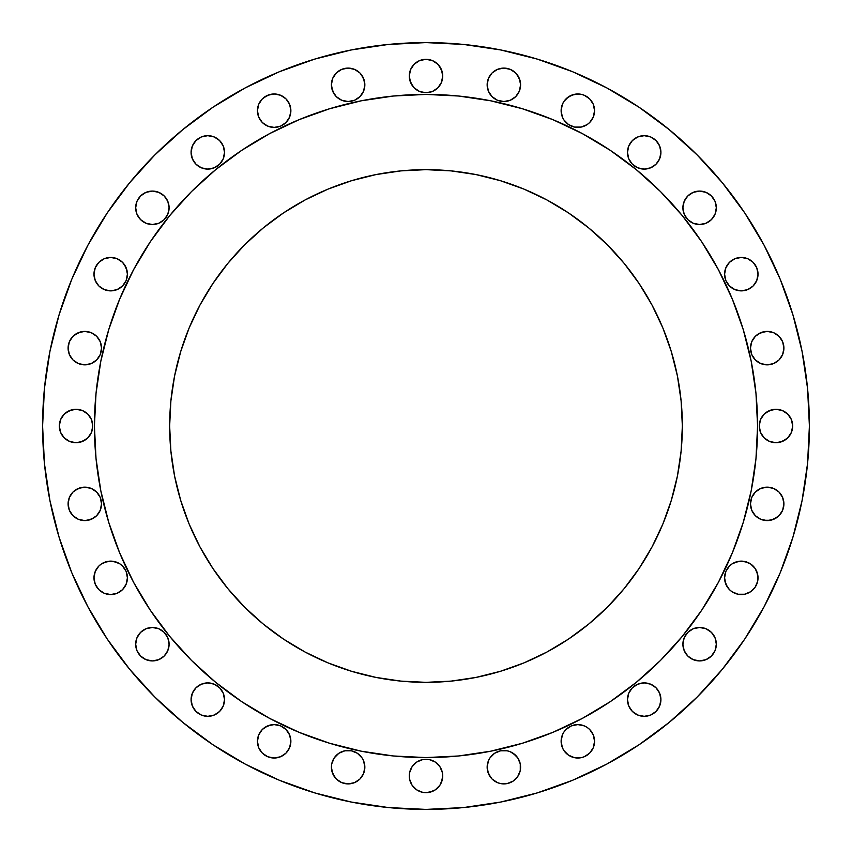 <?xml version="1.0" encoding="UTF-8"?>
<svg xmlns="http://www.w3.org/2000/svg" width="852" height="852" viewBox="0 0 852 852"><rect width="100%" height="100%" fill="white"/><g stroke="black" fill="none" stroke-linecap="round" stroke-linejoin="round"><path stroke-width="1.28" d="M127.417 274.152A16.72 16.72 0 0 1 110.696 290.873A16.72 16.72 0 0 1 93.976 274.152L95.243 280.553L98.875 285.974L104.295 289.605L110.696 290.873L117.086 289.605L122.518 285.974L126.139 280.553L127.417 274.152L126.139 267.762L122.518 262.331L117.086 258.71L110.696 257.442L104.295 258.71L98.875 262.331L95.243 267.762L93.976 274.152A16.72 16.72 0 0 1 110.696 257.442A16.72 16.72 0 0 1 127.417 274.152L127.086 277.422M169.101 207.803A16.72 16.72 0 0 1 152.391 224.523A16.72 16.72 0 0 1 135.67 207.803L136.938 214.203L140.569 219.624L145.99 223.245L152.391 224.523L158.781 223.245L164.212 219.624L167.833 214.203L169.101 207.803L167.833 201.402L164.212 195.981L158.781 192.36L152.391 191.082L145.99 192.36L140.569 195.981L136.938 201.402L135.67 207.803A16.72 16.72 0 0 1 152.391 191.082A16.72 16.72 0 0 1 169.101 207.803M224.523 152.391A16.72 16.72 0 0 1 207.803 169.101A16.72 16.72 0 0 1 191.082 152.391L192.36 158.781L195.981 164.212L201.402 167.833L207.803 169.101L214.203 167.833L219.624 164.212L223.245 158.781L224.523 152.391L223.245 145.99L219.624 140.569L214.203 136.938L207.803 135.67L201.402 136.938L195.981 140.569L192.36 145.99L191.082 152.391A16.72 16.72 0 0 1 207.803 135.67A16.72 16.72 0 0 1 224.523 152.391M288.061 101.409L289.605 104.295L290.873 110.696A16.72 16.72 0 0 1 274.152 127.417A16.72 16.72 0 0 1 257.442 110.696L258.71 117.086L262.331 122.518L267.762 126.139L274.152 127.417L280.553 126.139L285.974 122.518L289.605 117.086L290.873 110.696L289.605 104.295L285.974 98.875L280.553 95.243L274.152 93.976L267.762 95.243L262.331 98.875L258.71 104.295L257.442 110.696A16.72 16.72 0 0 1 274.152 93.976A16.72 16.72 0 0 1 290.873 110.696L289.605 117.086L288.061 119.983M364.848 84.806A16.72 16.72 0 0 1 348.127 101.526A16.72 16.72 0 0 1 331.407 84.806L332.685 91.207L336.306 96.627L341.727 100.259L348.127 101.526L354.528 100.259L359.949 96.627L363.57 91.207L364.848 84.806L363.57 78.416L359.949 72.984L354.528 69.363L348.127 68.096L341.727 69.363L336.306 72.984L332.685 78.416L331.407 84.806A16.72 16.72 0 0 1 348.127 68.096A16.72 16.72 0 0 1 364.848 84.806L364.518 88.076M442.72 76.041A16.72 16.72 0 0 1 426 92.751A16.72 16.72 0 0 1 409.279 76.041L410.558 82.431L414.178 87.862L419.599 91.484L426 92.751L432.401 91.484L437.822 87.862L441.442 82.431L442.72 76.041L441.442 69.64L437.822 64.219L432.401 60.588L426 59.321L419.599 60.588L414.178 64.219L410.558 69.64L409.279 76.041A16.72 16.72 0 0 1 426 59.321A16.72 16.72 0 0 1 442.72 76.041L442.401 79.3M520.593 84.806A16.72 16.72 0 0 1 503.873 101.526A16.72 16.72 0 0 1 487.152 84.806L488.43 91.207L492.051 96.627L497.472 100.259L503.873 101.526L510.273 100.259L515.694 96.627L519.315 91.207L520.593 84.806L519.315 78.416L515.694 72.984L510.273 69.363L503.873 68.096L497.472 69.363L492.051 72.984L488.43 78.416L487.152 84.806A16.72 16.72 0 0 1 503.873 68.096A16.72 16.72 0 0 1 520.593 84.806L520.274 88.076M563.939 119.983L562.395 117.086L561.127 110.696A16.72 16.72 0 0 1 577.848 93.976A16.72 16.72 0 0 1 594.558 110.696A16.72 16.72 0 0 1 577.848 127.417A16.72 16.72 0 0 1 561.127 110.696L562.395 117.086L563.939 119.983L568.561 124.594L574.578 127.086L581.107 127.086L587.134 124.594L589.669 122.518L593.29 117.086L594.558 110.696L593.29 104.295L589.669 98.875L584.238 95.243L581.107 94.295L574.578 94.295L568.561 96.798L563.939 101.409L562.395 104.295L561.127 110.696L562.395 104.295L563.939 101.409M660.918 152.391A16.72 16.72 0 0 1 644.197 169.101A16.72 16.72 0 0 1 627.477 152.391L628.755 158.781L632.376 164.212L637.797 167.833L644.197 169.101L650.598 167.833L656.019 164.212L659.64 158.781L660.918 152.391L659.64 145.99L656.019 140.569L650.598 136.938L644.197 135.67L637.797 136.938L632.376 140.569L628.755 145.99L627.477 152.391A16.72 16.72 0 0 1 644.197 135.67A16.72 16.72 0 0 1 660.918 152.391M716.33 207.803A16.72 16.72 0 0 1 699.609 224.523A16.72 16.72 0 0 1 682.899 207.803L684.167 214.203L687.788 219.624L693.219 223.245L699.609 224.523L706.01 223.245L711.431 219.624L715.062 214.203L716.33 207.803L715.062 201.402L711.431 195.981L706.01 192.36L699.609 191.082L693.219 192.36L687.788 195.981L684.167 201.402L682.899 207.803A16.72 16.72 0 0 1 699.609 191.082A16.72 16.72 0 0 1 716.33 207.803M758.024 274.152A16.72 16.72 0 0 1 741.304 290.873A16.72 16.72 0 0 1 724.583 274.152L725.861 280.553L729.482 285.974L734.914 289.605L741.304 290.873L747.705 289.605L753.125 285.974L756.757 280.553L758.024 274.152L756.757 267.762L753.125 262.331L747.705 258.71L741.304 257.442L734.914 258.71L729.482 262.331L725.861 267.762L724.583 274.152A16.72 16.72 0 0 1 741.304 257.442A16.72 16.72 0 0 1 758.024 274.152L757.705 277.422M783.904 348.127A16.72 16.72 0 0 1 767.194 364.848A16.72 16.72 0 0 1 750.474 348.127L751.741 354.528L755.373 359.949L760.793 363.57L767.194 364.848L773.584 363.57L779.016 359.949L782.637 354.528L783.904 348.127L782.637 341.727L779.016 336.306L773.584 332.685L767.194 331.407L760.793 332.685L755.373 336.306L751.741 341.727L750.474 348.127A16.72 16.72 0 0 1 767.194 331.407A16.72 16.72 0 0 1 783.904 348.127M792.679 426A16.72 16.72 0 0 1 775.959 442.72A16.72 16.72 0 0 1 759.249 426L760.516 432.401L764.137 437.822L769.569 441.442L775.959 442.72L782.36 441.442L787.78 437.822L791.412 432.401L792.679 426L791.412 419.599L787.78 414.178L782.36 410.558L775.959 409.279L769.569 410.558L764.137 414.178L760.516 419.599L759.249 426A16.72 16.72 0 0 1 775.959 409.279A16.72 16.72 0 0 1 792.679 426M783.904 503.873A16.72 16.72 0 0 1 767.194 520.593A16.72 16.72 0 0 1 750.474 503.873L751.741 510.273L755.373 515.694L760.793 519.315L767.194 520.593L773.584 519.315L779.016 515.694L782.637 510.273L783.904 503.873L782.637 497.472L779.016 492.051L773.584 488.43L767.194 487.152L760.793 488.43L755.373 492.051L751.741 497.472L750.474 503.873A16.72 16.72 0 0 1 767.194 487.152A16.72 16.72 0 0 1 783.904 503.873M755.202 568.561L756.757 571.447L758.024 577.848A16.72 16.72 0 0 1 741.304 594.558A16.72 16.72 0 0 1 724.583 577.848L725.861 584.238L729.482 589.669L732.017 591.746L738.045 594.238L744.573 594.238L750.591 591.746L755.202 587.134L757.705 581.107L757.705 574.578L755.202 568.561L750.591 563.939L744.573 561.447L738.045 561.447L732.017 563.939L729.482 566.026L725.861 571.447L724.583 577.848L724.914 574.578M716.33 644.197A16.72 16.72 0 0 1 699.609 660.918A16.72 16.72 0 0 1 682.899 644.197L684.167 650.598L687.788 656.019L693.219 659.64L699.609 660.918L706.01 659.64L711.431 656.019L715.062 650.598L716.33 644.197L715.062 637.797L711.431 632.376L706.01 628.755L699.609 627.477L693.219 628.755L687.788 632.376L684.167 637.797L682.899 644.197A16.72 16.72 0 0 1 699.609 627.477A16.72 16.72 0 0 1 716.33 644.197M660.918 699.609A16.72 16.72 0 0 1 644.197 716.33A16.72 16.72 0 0 1 627.477 699.609L628.755 706.01L632.376 711.431L637.797 715.062L644.197 716.33L650.598 715.062L656.019 711.431L659.64 706.01L660.918 699.609L659.64 693.219L656.019 687.788L650.598 684.167L644.197 682.899L637.797 684.167L632.376 687.788L628.755 693.219L627.477 699.609A16.72 16.72 0 0 1 644.197 682.899A16.72 16.72 0 0 1 660.918 699.609M563.939 750.591L562.395 747.705L561.127 741.304A16.72 16.72 0 0 1 577.848 724.583A16.72 16.72 0 0 1 594.558 741.304A16.72 16.72 0 0 1 577.848 758.024A16.72 16.72 0 0 1 561.127 741.304L562.395 747.705L563.939 750.591L568.561 755.202L574.578 757.705L581.107 757.705L584.238 756.757L589.669 753.125L593.29 747.705L594.558 741.304L593.29 734.914L589.669 729.482L587.134 727.406L584.238 725.861L577.848 724.583L571.447 725.861L566.026 729.482L563.939 732.017L562.395 734.914L561.127 741.304L562.395 734.914L563.939 732.017M517.771 757.897L520.274 763.924L520.593 767.194A16.72 16.72 0 0 1 503.873 783.904A16.72 16.72 0 0 1 487.152 767.194L488.43 773.584L492.051 779.016L497.472 782.637L500.614 783.584L507.132 783.584L513.16 781.092L517.771 776.481L520.274 770.453L520.274 763.924L517.771 757.897L513.16 753.285L510.273 751.741L507.132 750.793L500.614 750.793L494.586 753.285L489.975 757.897L488.43 760.793L487.152 767.194L488.43 760.793L489.975 757.897M439.898 766.672L442.401 772.7L442.72 775.959A16.72 16.72 0 0 1 426 792.679A16.72 16.72 0 0 1 409.279 775.959L409.599 779.229L412.102 785.256L416.713 789.868L422.741 792.36L429.259 792.36L435.287 789.868L439.898 785.256L442.401 779.229L442.401 772.7L439.898 766.672L435.287 762.061L429.259 759.569L422.741 759.569L416.713 762.061L412.102 766.672L409.599 772.7L409.279 775.959L409.599 772.7M362.025 757.897L363.57 760.793L364.848 767.194A16.72 16.72 0 0 1 348.127 783.904A16.72 16.72 0 0 1 331.407 767.194L332.685 773.584L336.306 779.016L341.727 782.637L348.127 783.904L354.528 782.637L359.949 779.016L363.57 773.584L364.848 767.194L363.57 760.793L362.025 757.897L357.414 753.285L351.386 750.793L344.868 750.793L338.84 753.285L334.229 757.897L331.726 763.924L331.407 767.194L331.726 763.924M288.061 732.017L289.605 734.914L290.873 741.304A16.72 16.72 0 0 1 274.152 758.024A16.72 16.72 0 0 1 257.442 741.304L258.71 747.705L262.331 753.125L267.762 756.757L274.152 758.024L280.553 756.757L285.974 753.125L289.605 747.705L290.873 741.304L289.605 734.914L285.974 729.482L280.553 725.861L274.152 724.583L267.762 725.861L262.331 729.482L258.71 734.914L257.442 741.304A16.72 16.72 0 0 1 274.152 724.583A16.72 16.72 0 0 1 290.873 741.304L289.605 747.705L288.061 750.591M224.523 699.609A16.72 16.72 0 0 1 207.803 716.33A16.72 16.72 0 0 1 191.082 699.609L192.36 706.01L195.981 711.431L201.402 715.062L207.803 716.33L214.203 715.062L219.624 711.431L223.245 706.01L224.523 699.609L223.245 693.219L219.624 687.788L214.203 684.167L207.803 682.899L201.402 684.167L195.981 687.788L192.36 693.219L191.082 699.609A16.72 16.72 0 0 1 207.803 682.899A16.72 16.72 0 0 1 224.523 699.609M169.101 644.197A16.72 16.72 0 0 1 152.391 660.918A16.72 16.72 0 0 1 135.67 644.197L136.938 650.598L140.569 656.019L145.99 659.64L152.391 660.918L158.781 659.64L164.212 656.019L167.833 650.598L169.101 644.197L167.833 637.797L164.212 632.376L158.781 628.755L152.391 627.477L145.99 628.755L140.569 632.376L136.938 637.797L135.67 644.197A16.72 16.72 0 0 1 152.391 627.477A16.72 16.72 0 0 1 169.101 644.197M124.594 568.561L126.139 571.447L127.417 577.848A16.72 16.72 0 0 1 110.696 594.558A16.72 16.72 0 0 1 93.976 577.848L95.243 584.238L98.875 589.669L104.295 593.29L110.696 594.558L117.086 593.29L122.518 589.669L126.139 584.238L127.417 577.848L126.139 571.447L122.518 566.026L119.983 563.939L113.955 561.447L107.427 561.447L101.409 563.939L98.875 566.026L95.243 571.447L93.976 577.848L94.295 574.578M101.526 503.873A16.72 16.72 0 0 1 84.806 520.593A16.72 16.72 0 0 1 68.096 503.873L69.363 510.273L72.984 515.694L78.416 519.315L84.806 520.593L91.207 519.315L96.627 515.694L100.259 510.273L101.526 503.873L100.259 497.472L96.627 492.051L91.207 488.43L84.806 487.152L78.416 488.43L72.984 492.051L69.363 497.472L68.096 503.873A16.72 16.72 0 0 1 84.806 487.152A16.72 16.72 0 0 1 101.526 503.873M101.526 348.127A16.72 16.72 0 0 1 84.806 364.848A16.72 16.72 0 0 1 68.096 348.127L69.363 354.528L72.984 359.949L78.416 363.57L84.806 364.848L91.207 363.57L96.627 359.949L100.259 354.528L101.526 348.127L100.259 341.727L96.627 336.306L91.207 332.685L84.806 331.407L78.416 332.685L72.984 336.306L69.363 341.727L68.096 348.127A16.72 16.72 0 0 1 84.806 331.407A16.72 16.72 0 0 1 101.526 348.127M92.751 426A16.72 16.72 0 0 1 76.041 442.72A16.72 16.72 0 0 1 59.321 426L60.588 432.401L64.219 437.822L69.64 441.442L76.041 442.72L82.431 441.442L87.862 437.822L91.484 432.401L92.751 426L91.484 419.599L87.862 414.178L82.431 410.558L76.041 409.279L69.64 410.558L64.219 414.178L60.588 419.599L59.321 426A16.72 16.72 0 0 1 76.041 409.279A16.72 16.72 0 0 1 92.751 426M42.6 426A383.4 383.4 0 0 1 426 42.6A383.4 383.4 0 0 1 809.4 426L807.558 463.584L802.03 500.795L792.892 537.293L780.219 572.725L764.127 606.731L744.786 639.011L722.368 669.225L697.106 697.106L669.225 722.368L639.011 744.786L606.731 764.127L572.725 780.219L537.293 792.892L500.795 802.03L463.584 807.558L426 809.4L388.416 807.558L351.205 802.03L314.707 792.892L279.275 780.219L245.269 764.127L212.989 744.786L182.775 722.368L154.894 697.106L129.632 669.225L107.214 639.011L87.873 606.731L71.781 572.725L59.107 537.293L49.97 500.795L44.442 463.584L42.6 426L44.442 388.416L49.97 351.205L59.107 314.707L71.781 279.275L87.873 245.269L107.214 212.989L129.632 182.775L154.894 154.894L182.775 129.632L212.989 107.214L245.269 87.873L279.275 71.781L314.707 59.107L351.205 49.97L388.416 44.442L426 42.6L463.584 44.442L500.795 49.97L537.293 59.107L572.725 71.781L606.731 87.873L639.011 107.214L669.225 129.632L697.106 154.894L722.368 182.775L744.786 212.989L764.127 245.269L780.219 279.275L792.892 314.707L802.03 351.205L807.558 388.416L809.4 426A383.4 383.4 0 0 1 426 809.4A383.4 383.4 0 0 1 42.6 426M94.423 425.787A331.577 331.577 0 0 0 94.423 426A331.577 331.577 0 0 1 426 94.423A331.577 331.577 0 0 1 757.577 426A331.577 331.577 0 0 0 757.577 425.787M582.363 133.615A331.577 331.577 0 0 0 582.299 133.583L610.213 150.303L636.348 169.686L660.46 191.54L682.314 215.652L701.697 241.787L718.417 269.701A331.577 331.577 0 0 0 718.385 269.637M133.615 269.637A331.577 331.577 0 0 0 133.583 269.701L150.303 241.787L169.686 215.652L191.54 191.54L215.652 169.686L241.787 150.303L269.701 133.583A331.577 331.577 0 0 0 269.637 133.615M677.415 375.988L681.11 400.877L682.346 426A256.345 256.345 0 0 1 426 682.346A256.345 256.345 0 0 1 169.655 426A256.345 256.345 0 0 1 426 169.655A256.345 256.345 0 0 1 682.346 426L681.11 400.877L677.415 375.988L671.301 351.588L662.835 327.903L652.078 305.165L639.138 283.588L624.154 263.375L607.263 244.737L588.625 227.846L568.412 212.862L546.835 199.922L524.097 189.165L500.412 180.699L476.012 174.585L451.123 170.89L426 169.655L400.877 170.89L375.988 174.585L351.588 180.699L327.903 189.165L305.165 199.922L283.588 212.862L263.375 227.846L244.737 244.737L227.846 263.375L212.862 283.588L199.922 305.165L189.165 327.903L180.699 351.588L174.585 375.988L170.89 400.877L169.655 426L170.89 451.123L174.585 476.012L180.699 500.412L189.165 524.097L199.922 546.835L212.862 568.412L227.846 588.625L244.737 607.263L263.375 624.154L283.588 639.138L305.165 652.078L327.903 662.835L351.588 671.301L375.988 677.415L400.877 681.11L426 682.346L451.123 681.11L476.012 677.415L500.412 671.301L524.097 662.835L546.835 652.078L568.412 639.138L588.625 624.154L607.263 607.263L624.154 588.625L639.138 568.412L652.078 546.835L662.835 524.097L671.301 500.412L677.415 476.012L681.11 451.123L682.346 426L681.11 451.123M718.417 269.701L732.337 299.116L743.295 329.745L751.198 361.312L755.98 393.496L757.577 426L755.98 458.504L751.198 490.688L743.295 522.255L732.337 552.884L718.417 582.299L701.697 610.213L682.314 636.348L660.46 660.46L636.348 682.314L610.213 701.697L582.299 718.417L552.884 732.337L522.255 743.295L490.688 751.198L458.504 755.98L426 757.577L393.496 755.98L361.312 751.198L329.745 743.295L299.116 732.337L269.701 718.417L241.787 701.697L215.652 682.314L191.54 660.46L169.686 636.348L150.303 610.213L133.583 582.299L119.663 552.884L108.705 522.255L100.802 490.688L96.02 458.504L94.423 426L96.02 393.496L100.802 361.312L108.705 329.745L119.663 299.116L133.583 269.701M269.701 133.583L299.116 119.663L329.745 108.705L361.312 100.802L393.496 96.02L426 94.423L458.504 96.02L490.688 100.802L522.255 108.705L552.884 119.663L582.299 133.583M757.577 426.213A331.577 331.577 0 0 0 757.577 426A331.577 331.577 0 0 1 426 757.577A331.577 331.577 0 0 1 94.423 426A331.577 331.577 0 0 0 94.423 426.213M100.802 490.688L107.789 519.188M138.844 591.789L150.303 610.213M241.787 701.697L260.211 713.156M334.953 744.829L361.312 751.198M490.688 751.198L519.188 744.211M591.789 713.156L610.213 701.697M701.697 610.213L713.156 591.789M744.829 517.047L751.198 490.688M751.198 361.312L744.211 332.812M713.156 260.211L701.697 241.787M610.213 150.303L591.789 138.844M517.047 107.171L490.688 100.802M361.312 100.802L332.812 107.789M260.211 138.844L241.787 150.303M150.303 241.787L138.844 260.211M107.171 334.953L100.802 361.312M154.894 697.106L182.775 722.368M388.416 807.558L426 809.4M314.707 59.107L279.275 71.781M107.214 212.989L87.873 245.269M94.295 270.893L95.243 267.762M96.798 264.865L98.875 262.331M104.295 258.71L107.427 257.762M117.086 258.71L119.983 260.254M122.518 262.331L124.594 264.865L127.086 270.893M126.139 280.553L124.594 283.439M119.983 288.061L117.086 289.605L110.696 290.873L104.295 289.605L101.409 288.061M98.875 285.974L95.243 280.553M94.295 277.422L93.976 274.152M136.938 201.402L140.569 195.981M143.104 193.905L145.99 192.36M158.781 192.36L161.678 193.905M167.833 201.402L168.781 204.544M161.678 221.701L158.781 223.245M145.99 223.245L143.104 221.701M140.569 219.624L138.482 217.09M192.36 145.99L193.905 143.104M195.981 140.569L198.516 138.482M217.09 138.482L219.624 140.569M221.701 143.104L223.245 145.99M223.245 158.781L219.624 164.212M214.203 167.833L211.062 168.781M193.905 161.678L192.36 158.781M258.71 104.295L260.254 101.409M264.865 96.798L270.893 94.295M274.152 93.976L277.422 94.295M280.553 95.243L283.439 96.798M283.439 124.594L280.553 126.139L274.152 127.417M270.893 127.086L267.762 126.139M264.865 124.594L262.331 122.518M258.71 117.086L257.762 113.955M331.726 81.547L332.685 78.416M334.229 75.519L336.306 72.984M341.727 69.363L344.868 68.416M354.528 69.363L357.414 70.908M359.949 72.984L362.025 75.519L364.518 81.547M363.57 91.207L362.025 94.103M354.528 100.259L351.386 101.207M341.727 100.259L338.84 98.715M334.229 94.103L331.726 88.076L331.407 84.806M409.599 72.771L410.558 69.64M412.102 66.744L414.178 64.219M419.599 60.588L422.741 59.64M426 59.321L429.259 59.64M432.401 60.588L435.287 62.132M437.822 64.219L439.898 66.744L442.401 72.771M441.442 82.431L439.898 85.328M432.401 91.484L429.259 92.431M419.599 91.484L414.178 87.862L412.102 85.328L409.599 79.3L409.279 76.041M487.482 81.547L488.43 78.416M489.975 75.519L492.051 72.984M497.472 69.363L500.614 68.416M510.273 69.363L513.16 70.908M515.694 72.984L517.771 75.519L520.274 81.547M519.315 91.207L517.771 94.103M510.273 100.259L507.132 101.207M497.472 100.259L494.586 98.715M489.975 94.103L488.43 91.207L487.152 84.806M566.026 98.875L571.447 95.243L577.848 93.976M581.107 94.295L584.238 95.243M593.29 104.295L594.238 107.427M593.29 117.086L589.669 122.518L587.134 124.594L581.107 127.086M577.848 127.417L574.578 127.086M571.447 126.139L568.561 124.594M628.755 145.99L630.299 143.104M632.376 140.569L634.91 138.482M650.598 136.938L656.019 140.569M658.095 143.104L659.64 145.99M659.64 158.781L656.019 164.212M650.598 167.833L647.456 168.781M630.299 161.678L628.755 158.781M690.322 193.905L693.219 192.36M706.01 192.36L708.896 193.905M711.431 195.981L713.518 198.516M713.518 217.09L711.431 219.624M708.896 221.701L706.01 223.245M693.219 223.245L687.788 219.624M684.167 214.203L683.219 211.062M724.914 270.893L725.861 267.762M727.406 264.865L729.482 262.331M734.914 258.71L738.045 257.762M747.705 258.71L750.591 260.254M753.125 262.331L756.757 267.762L757.705 270.893M756.757 280.553L755.202 283.439M750.591 288.061L747.705 289.605L741.304 290.873L734.914 289.605L732.017 288.061M727.406 283.439L725.861 280.553L724.583 274.152M750.793 344.868L751.741 341.727L755.373 336.306M757.897 334.229L763.924 331.726L767.194 331.407M770.453 331.726L773.584 332.685M776.481 334.229L779.016 336.306M782.637 341.727L783.584 344.868M782.637 354.528L781.092 357.414M779.016 359.949L773.584 363.57L767.194 364.848L763.924 364.518M760.793 363.57L757.897 362.025M751.741 354.528L750.793 351.386M760.516 419.599L764.137 414.178M766.672 412.102L772.7 409.599L775.959 409.279M779.229 409.599L782.36 410.558M785.256 412.102L787.78 414.178M791.412 419.599L792.36 422.741M791.412 432.401L789.868 435.287M787.78 437.822L785.256 439.898L779.229 442.401M775.959 442.72L772.7 442.401M769.569 441.442L766.672 439.898M760.516 432.401L759.569 429.259M751.741 497.472L755.373 492.051M757.897 489.975L760.793 488.43L767.194 487.152M770.453 487.482L773.584 488.43M776.481 489.975L779.016 492.051M782.637 497.472L783.584 500.614M782.637 510.273L781.092 513.16M779.016 515.694L776.481 517.771L770.453 520.274L763.924 520.274M760.793 519.315L757.897 517.771M751.741 510.273L750.793 507.132M725.861 571.447L727.406 568.561M732.017 563.939L734.914 562.395L741.304 561.127L747.705 562.395L750.591 563.939M755.202 587.134L753.125 589.669M747.705 593.29L744.573 594.238M734.914 593.29L732.017 591.746M729.482 589.669L727.406 587.134L724.914 581.107M690.322 630.299L693.219 628.755M706.01 628.755L708.896 630.299M711.431 632.376L713.518 634.91M713.518 653.484L711.431 656.019M708.896 658.095L706.01 659.64M693.219 659.64L687.788 656.019M684.167 650.598L683.219 647.456M628.755 693.219L632.376 687.788M637.797 684.167L640.938 683.219M658.095 690.322L659.64 693.219M659.64 706.01L658.095 708.896M656.019 711.431L653.484 713.518M634.91 713.518L632.376 711.431M630.299 708.896L628.755 706.01M568.561 727.406L571.447 725.861L577.848 724.583M581.107 724.914L584.238 725.861M593.29 734.914L594.238 738.045M593.29 747.705L591.746 750.591M589.669 753.125L584.238 756.757M577.848 758.024L574.578 757.705M571.447 756.757L568.561 755.202M510.273 751.741L515.694 755.373M520.274 770.453L519.315 773.584M517.771 776.481L515.694 779.016M510.273 782.637L507.132 783.584M497.472 782.637L494.586 781.092M492.051 779.016L489.975 776.481L487.482 770.453M410.558 769.569L412.102 766.672M419.599 760.516L422.741 759.569M429.259 759.569L435.287 762.061M409.279 775.959A16.72 16.72 0 0 1 426 759.249A16.72 16.72 0 0 1 442.72 775.959L441.442 782.36M439.898 785.256L437.822 787.78M432.401 791.412L426 792.679M419.599 791.412L416.713 789.868M414.178 787.78L412.102 785.256L409.599 779.229M332.685 760.793L334.229 757.897M354.528 751.741L357.414 753.285M364.518 770.453L363.57 773.584M362.025 776.481L359.949 779.016M354.528 782.637L351.386 783.584M341.727 782.637L338.84 781.092M336.306 779.016L334.229 776.481L331.726 770.453M258.71 734.914L260.254 732.017M264.865 727.406L270.893 724.914M274.152 724.583L277.422 724.914M280.553 725.861L283.439 727.406M283.439 755.202L280.553 756.757M277.422 757.705L274.152 758.024M264.865 755.202L262.331 753.125M258.71 747.705L257.762 744.573M192.36 693.219L195.981 687.788M201.402 684.167L204.544 683.219M221.701 690.322L223.245 693.219M223.245 706.01L221.701 708.896M219.624 711.431L217.09 713.518M198.516 713.518L195.981 711.431M193.905 708.896L192.36 706.01M138.482 634.91L140.569 632.376M143.104 630.299L145.99 628.755M158.781 628.755L164.212 632.376M167.833 637.797L168.781 640.938M161.678 658.095L158.781 659.64M145.99 659.64L143.104 658.095M140.569 656.019L138.482 653.484M95.243 571.447L96.798 568.561M101.409 563.939L104.295 562.395L110.696 561.127L117.086 562.395L119.983 563.939M127.086 581.107L126.139 584.238M124.594 587.134L122.518 589.669M117.086 593.29L113.955 594.238M104.295 593.29L101.409 591.746M98.875 589.669L95.243 584.238M69.363 497.472L70.908 494.586M72.984 492.051L75.519 489.975L81.547 487.482M84.806 487.152L91.207 488.43L94.103 489.975M100.259 510.273L98.715 513.16M94.103 517.771L88.076 520.274L84.806 520.593M81.547 520.274L78.416 519.315M75.519 517.771L72.984 515.694M69.363 510.273L68.416 507.132M69.363 341.727L70.908 338.84M72.984 336.306L75.519 334.229L81.547 331.726M84.806 331.407L88.076 331.726M91.207 332.685L94.103 334.229M100.259 354.528L98.715 357.414M94.103 362.025L91.207 363.57L84.806 364.848M81.547 364.518L78.416 363.57M75.519 362.025L72.984 359.949M69.363 354.528L68.416 351.386M60.588 419.599L62.132 416.713M64.219 414.178L66.744 412.102L72.771 409.599M76.041 409.279L79.3 409.599M82.431 410.558L85.328 412.102M91.484 419.599L92.431 422.741M91.484 432.401L89.939 435.287M85.328 439.898L79.3 442.401L76.041 442.72M72.771 442.401L69.64 441.442M66.744 439.898L64.219 437.822M60.588 432.401L59.64 429.259M451.123 681.11L426 682.346L400.877 681.11M174.585 476.012L170.89 451.123L169.655 426L170.89 400.877M400.877 170.89L426 169.655L451.123 170.89M93.976 577.848A16.72 16.72 0 0 1 110.696 561.127A16.72 16.72 0 0 1 127.417 577.848M331.407 767.194A16.72 16.72 0 0 1 348.127 750.474A16.72 16.72 0 0 1 364.848 767.194M487.152 767.194A16.72 16.72 0 0 1 503.873 750.474A16.72 16.72 0 0 1 520.593 767.194M724.583 577.848A16.72 16.72 0 0 1 741.304 561.127A16.72 16.72 0 0 1 758.024 577.848"/></g></svg>
